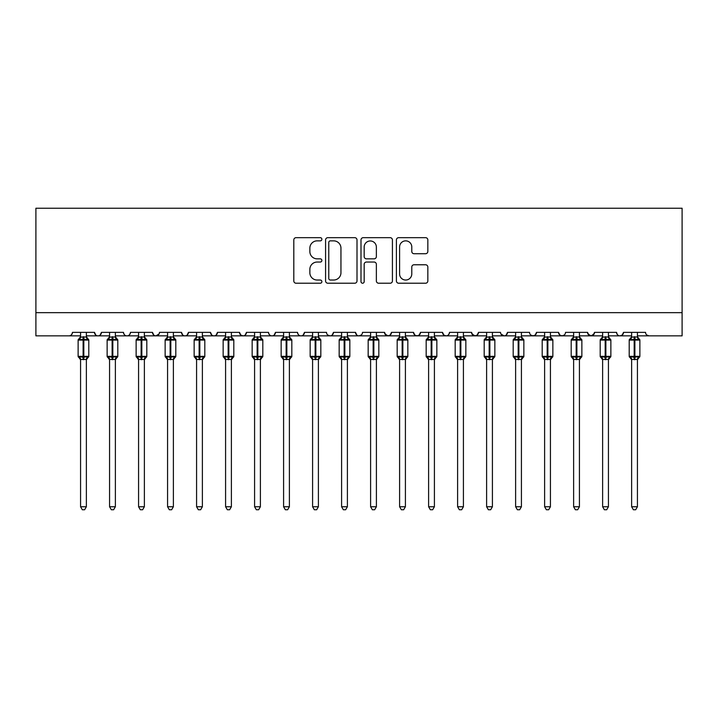 <?xml version="1.0" encoding="UTF-8"?>
<svg xmlns="http://www.w3.org/2000/svg" width="718" height="718" viewBox="0 0 718 718"><rect width="100%" height="100%" fill="white"/><g stroke="black" fill="none" stroke-linecap="round" stroke-linejoin="round"><path stroke-width="1.08" d="M321.879 239.265A1.598 1.598 0 0 0 320.282 237.667L296.085 237.667A2.28 2.28 0 0 0 293.806 239.947L293.806 280.944A2.28 2.28 0 0 0 296.085 283.224L320.282 283.224A1.598 1.598 0 0 0 321.879 281.627A1.598 1.598 0 0 0 320.282 280.029L317.15 280.029A7.288 7.288 0 0 1 309.862 272.741L309.862 269.331A7.288 7.288 0 0 1 317.15 262.043L320.282 262.043A1.598 1.598 0 0 0 321.879 260.446A1.598 1.598 0 0 0 320.282 258.848L317.15 258.848A7.288 7.288 0 0 1 309.862 251.56L309.862 248.15A7.288 7.288 0 0 1 317.15 240.862L320.282 240.862A1.598 1.598 0 0 0 321.879 239.265M425.559 253.723A2.28 2.28 0 0 0 427.838 251.453L427.838 239.947A2.28 2.28 0 0 0 425.559 237.667L398.687 237.667A2.28 2.28 0 0 0 396.408 239.947L396.408 280.944A2.28 2.28 0 0 0 398.687 283.224L425.559 283.224A2.28 2.28 0 0 0 427.838 280.944L427.838 267.051A2.28 2.28 0 0 0 425.559 264.771L414.062 264.771A2.28 2.28 0 0 0 411.782 267.051L411.782 273.944A6.094 6.094 0 0 1 405.688 280.029A6.094 6.094 0 0 1 399.594 273.944L399.594 246.947A6.094 6.094 0 0 1 405.688 240.862A6.094 6.094 0 0 1 411.782 246.947L411.782 251.453A2.28 2.28 0 0 0 414.062 253.723L425.559 253.723M35.9 312.653L682.1 312.653L682.1 208.238L35.9 208.238L35.9 335.853L68.964 335.853C70.813 335.916 71.971 334.759 72.446 332.371L94.489 332.371L95.763 335.064M357.008 239.947A2.28 2.28 0 0 0 354.728 237.667L327.857 237.667A2.28 2.28 0 0 0 325.577 239.947L325.577 280.944A2.28 2.28 0 0 0 327.857 283.224L354.728 283.224A2.28 2.28 0 0 0 357.008 280.944L357.008 239.947M363.272 237.667L390.143 237.667A2.28 2.28 0 0 1 392.423 239.947L392.423 280.944A2.28 2.28 0 0 1 390.143 283.224L378.646 283.224A2.28 2.28 0 0 1 376.367 280.944L376.367 264.314A2.28 2.28 0 0 0 374.087 262.043L366.458 262.043A2.28 2.28 0 0 0 364.179 264.314L364.179 281.627A1.598 1.598 0 0 1 362.59 283.224A1.598 1.598 0 0 1 360.992 281.627L360.992 239.947A2.28 2.28 0 0 1 363.272 237.667M86.366 335.853L97.971 335.853C96.122 335.916 94.964 334.759 94.489 332.371A3.482 3.482 0 0 0 97.971 335.853A3.482 3.482 0 0 0 101.444 332.371L123.487 332.371A3.482 3.482 0 0 0 126.969 335.853A3.482 3.482 0 0 0 130.452 332.371L152.494 332.371A3.482 3.482 0 0 0 155.977 335.853A3.482 3.482 0 0 0 159.459 332.371L181.501 332.371A3.482 3.482 0 0 0 184.975 335.853A3.482 3.482 0 0 0 188.457 332.371L210.5 332.371A3.482 3.482 0 0 0 213.982 335.853A3.482 3.482 0 0 0 217.464 332.371L239.507 332.371A3.482 3.482 0 0 0 242.989 335.853A3.482 3.482 0 0 0 246.462 332.371L268.505 332.371A3.482 3.482 0 0 0 271.987 335.853A3.482 3.482 0 0 0 275.47 332.371L297.512 332.371A3.482 3.482 0 0 0 300.995 335.853A3.482 3.482 0 0 0 304.477 332.371L326.519 332.371A3.482 3.482 0 0 0 329.993 335.853A3.482 3.482 0 0 0 333.475 332.371L355.518 332.371A3.482 3.482 0 0 0 359 335.853A3.482 3.482 0 0 0 362.482 332.371L384.525 332.371A3.482 3.482 0 0 0 388.007 335.853A3.482 3.482 0 0 0 391.481 332.371L413.523 332.371A3.482 3.482 0 0 0 417.005 335.853A3.482 3.482 0 0 0 420.488 332.371L442.53 332.371A3.482 3.482 0 0 0 446.013 335.853A3.482 3.482 0 0 0 449.495 332.371L471.538 332.371A3.482 3.482 0 0 0 475.011 335.853A3.482 3.482 0 0 0 478.493 332.371L500.536 332.371A3.482 3.482 0 0 0 504.018 335.853A3.482 3.482 0 0 0 507.5 332.371L529.543 332.371A3.482 3.482 0 0 0 533.025 335.853A3.482 3.482 0 0 0 536.499 332.371L558.541 332.371A3.482 3.482 0 0 0 562.023 335.853A3.482 3.482 0 0 0 565.506 332.371L587.548 332.371A3.482 3.482 0 0 0 591.031 335.853A3.482 3.482 0 0 0 594.513 332.371L616.556 332.371A3.482 3.482 0 0 0 620.029 335.853A3.482 3.482 0 0 0 623.511 332.371L645.554 332.371A3.482 3.482 0 0 0 649.036 335.853L646.792 335.037M623.511 332.371L622.237 335.064M608.433 335.853L620.029 335.853C618.189 335.916 617.022 334.759 616.556 332.371L617.202 334.4M594.513 332.371L593.239 335.064M587.548 332.371L588.823 335.064M558.541 332.371L559.816 335.064M536.499 332.371L535.233 335.064M492.413 335.853L504.018 335.853C505.867 335.916 507.025 334.759 507.5 332.371L506.226 335.064M478.493 332.371L477.219 335.064M471.538 332.371L472.803 335.064M442.53 332.371L443.805 335.064M420.488 332.371L419.213 335.064M413.523 332.371L414.798 335.064M391.481 332.371L390.215 335.064M384.525 332.371L385.799 335.064M347.395 335.853L359 335.853C357.151 335.916 355.993 334.759 355.518 332.371L356.792 335.064M318.397 335.853L329.993 335.853C331.842 335.916 332.999 334.759 333.475 332.371L332.201 335.064M289.39 335.853L300.995 335.853C302.834 335.916 304.001 334.759 304.477 332.371L303.202 335.064M260.392 335.853L271.987 335.853C273.836 335.916 274.994 334.759 275.47 332.371L274.195 335.064M231.384 335.853L242.989 335.853C244.829 335.916 245.996 334.759 246.462 332.371L245.197 335.064M239.507 332.371L240.781 335.064M202.377 335.853L213.982 335.853C215.831 335.916 216.989 334.759 217.464 332.371L216.19 335.064M225.587 335.853L213.982 335.853C212.133 335.916 210.975 334.759 210.5 332.371L211.774 335.064M173.379 335.853L184.975 335.853C186.824 335.916 187.981 334.759 188.457 332.371L187.183 335.064M196.579 335.853L184.975 335.853C183.135 335.916 181.968 334.759 181.501 332.371L182.767 335.064M144.372 335.853L155.977 335.853C154.128 335.916 152.97 334.759 152.494 332.371L153.769 335.064M109.567 335.853L97.971 335.853C99.811 335.916 100.978 334.759 101.444 332.371L100.179 335.064M682.1 312.653L682.1 335.853L637.431 335.853M68.964 335.853C70.813 335.916 71.971 334.759 72.446 332.371A3.482 3.482 0 0 1 68.964 335.853L80.569 335.853M115.374 335.853L126.969 335.853C128.818 335.916 129.976 334.759 130.452 332.371M138.574 335.853L126.969 335.853C125.129 335.916 123.963 334.759 123.487 332.371M167.572 335.853L155.977 335.853L159.082 333.951M254.585 335.853L242.989 335.853L240.745 335.037M283.592 335.853L271.987 335.853C270.147 335.916 268.981 334.759 268.505 332.371M312.59 335.853L300.995 335.853C299.146 335.916 297.988 334.759 297.512 332.371M341.597 335.853L329.993 335.853L327.758 335.037M370.605 335.853L359 335.853L361.244 335.037M376.403 335.853L388.007 335.853L390.242 335.037M399.603 335.853L388.007 335.853L384.902 333.951M405.41 335.853L417.005 335.853L419.249 335.037M428.61 335.853L417.005 335.853L414.771 335.037M434.408 335.853L446.013 335.853C447.852 335.916 449.019 334.759 449.495 332.371M457.608 335.853L446.013 335.853L443.769 335.037M463.415 335.853L475.011 335.853L477.255 335.037M486.616 335.853L475.011 335.853L471.914 333.951M515.623 335.853L504.018 335.853L500.913 333.951M521.421 335.853L533.025 335.853L535.26 335.037M544.621 335.853L533.025 335.853L530.781 335.037M550.428 335.853L562.023 335.853L564.267 335.037M573.628 335.853L562.023 335.853L559.789 335.037M579.426 335.853L591.031 335.853L594.136 333.951M602.626 335.853L591.031 335.853L587.925 333.951M631.634 335.853L620.029 335.853L622.273 335.037M330.361 240.862A1.598 1.598 0 0 0 328.763 242.451L328.763 278.44A1.598 1.598 0 0 0 330.361 280.029L333.664 280.029A7.288 7.288 0 0 0 340.951 272.741L340.951 248.15A7.288 7.288 0 0 0 333.664 240.862L330.361 240.862M376.367 247.064A6.094 6.094 0 0 0 370.273 240.97A6.094 6.094 0 0 0 364.179 247.064L364.179 256.577A2.28 2.28 0 0 0 366.458 258.848L374.087 258.848A2.28 2.28 0 0 0 376.367 256.577L376.367 247.064M80.569 359.817L78.127 356.334L88.799 356.334L88.799 340.09L86.366 336.607L88.045 339.004A1.158 1.158 0 0 1 88.799 340.09L78.127 340.09A1.158 1.158 0 0 1 78.89 339.004L78.127 340.09L78.127 356.334A1.158 1.158 0 0 0 78.89 357.42L79.725 356.559L83.117 357.376L87.21 356.559L87.704 357.304A2.549 2.432 0 0 0 86.366 359.449L80.569 359.449A2.549 2.432 0 0 0 79.222 357.304M88.799 356.334A1.158 1.158 0 0 1 88.045 357.42L86.366 359.817L88.799 356.334L88.799 340.09M80.569 336.975L80.569 336.975A2.549 2.432 180 0 1 79.222 339.12L79.725 339.865L79.222 339.12M86.366 336.975L86.366 336.975A2.549 2.432 180 0 0 87.704 339.12L87.21 339.865L83.818 339.049L79.725 339.865L80.56 337.092L86.366 336.975M86.366 359.431L86.366 506.746L80.569 506.746L80.569 359.431M86.366 332.371L86.366 336.993M80.569 332.371L80.56 337.092M86.366 337.092L87.21 339.865M79.725 356.559L80.56 359.323M87.21 356.559L86.366 359.323M86.366 506.746L84.625 509.762L82.31 509.762L80.569 506.746M109.567 359.817L107.135 356.334L117.806 356.334L117.806 340.09L115.374 336.607L117.043 339.004A1.158 1.158 0 0 1 117.806 340.09L107.135 340.09A1.158 1.158 0 0 1 107.897 339.004L107.135 340.09L107.135 356.334A1.158 1.158 0 0 0 107.897 357.42L108.723 356.559L112.125 357.376L116.208 356.559L116.711 357.304A2.549 2.432 0 0 0 115.374 359.449L109.567 359.449A2.549 2.432 0 0 0 108.23 357.304M117.806 356.334A1.158 1.158 0 0 1 117.043 357.42L115.374 359.817L117.806 356.334L117.806 340.09M109.567 336.975L109.567 336.975A2.549 2.432 180 0 1 108.23 339.12L108.723 339.865L108.23 339.12M115.374 336.975L115.374 336.975A2.549 2.432 180 0 0 116.711 339.12L116.208 339.865L112.816 339.049L108.723 339.865L109.567 337.092L115.374 336.975M138.574 359.817L136.133 356.334L146.813 356.334L146.813 340.09L144.372 336.607L146.05 339.004A1.158 1.158 0 0 1 146.813 340.09L136.133 340.09A1.158 1.158 0 0 1 136.896 339.004L136.133 340.09L136.133 356.334A1.158 1.158 0 0 0 136.896 357.42L137.73 356.559L141.123 357.376L145.215 356.559L145.718 357.304A2.549 2.432 0 0 0 144.372 359.449L138.574 359.449A2.549 2.432 0 0 0 137.237 357.304M146.813 356.334A1.158 1.158 0 0 1 146.05 357.42L144.372 359.817L146.813 356.334L146.813 340.09M138.574 336.975L138.574 336.975A2.549 2.432 180 0 1 137.237 339.12L137.73 339.865L137.237 339.12M144.372 336.975L144.372 336.975A2.549 2.432 180 0 0 145.718 339.12L145.215 339.865L141.823 339.049L137.73 339.865L138.574 337.092L144.372 336.975M167.572 359.817L165.14 356.334L175.811 356.334L175.811 340.09L173.379 336.607L175.048 339.004A1.158 1.158 0 0 1 175.811 340.09L165.14 340.09A1.158 1.158 0 0 1 165.903 339.004L165.14 340.09L165.14 356.334A1.158 1.158 0 0 0 165.903 357.42L166.738 356.559L170.13 357.376L174.223 356.559L174.716 357.304A2.549 2.432 0 0 0 173.379 359.449L167.572 359.449A2.549 2.432 0 0 0 166.235 357.304M175.811 356.334A1.158 1.158 0 0 1 175.048 357.42L173.379 359.817L175.811 356.334L175.811 340.09M167.572 336.975L167.572 336.975A2.549 2.432 180 0 1 166.235 339.12L166.738 339.865L166.235 339.12M173.379 336.975L173.379 336.975A2.549 2.432 180 0 0 174.716 339.12L174.223 339.865L170.821 339.049L166.738 339.865L167.572 337.092L173.379 336.975M196.579 359.817L194.147 356.334L204.818 356.334L204.818 340.09L202.377 336.607L204.056 339.004A1.158 1.158 0 0 1 204.818 340.09L194.147 340.09A1.158 1.158 0 0 1 194.901 339.004L194.147 340.09L194.147 356.334A1.158 1.158 0 0 0 194.901 357.42L195.736 356.559L199.128 357.376L203.221 356.559L203.724 357.304A2.549 2.432 0 0 0 202.377 359.449L196.579 359.449A2.549 2.432 0 0 0 195.242 357.304M204.818 356.334A1.158 1.158 0 0 1 204.056 357.42L202.377 359.817L204.818 356.334L204.818 340.09M196.579 336.975L196.579 336.975A2.549 2.432 180 0 1 195.242 339.12L195.736 339.865L195.242 339.12M202.377 336.975L202.377 336.975A2.549 2.432 180 0 0 203.724 339.12L203.221 339.865L199.828 339.049L195.736 339.865L196.579 337.092L202.377 336.975M115.374 359.431L115.374 506.746L109.567 506.746L109.567 359.431M115.374 332.371L115.374 336.993M109.567 332.371L109.567 337.092M115.374 337.092L116.208 339.865M108.723 356.559L109.567 359.323M116.208 356.559L115.374 359.323M115.374 506.746L113.632 509.762L111.308 509.762L109.567 506.746M144.372 359.431L144.372 506.746L138.574 506.746L138.574 359.431M144.372 332.371L144.372 336.993M138.574 332.371L138.574 337.092M144.372 337.092L145.215 339.865M137.73 356.559L138.574 359.323M145.215 356.559L144.372 359.323M144.372 506.746L142.631 509.762L140.315 509.762L138.574 506.746M173.379 359.431L173.379 506.746L167.572 506.746L167.572 359.431M173.379 332.371L173.379 336.993M167.572 332.371L167.572 337.092M173.379 337.092L174.223 339.865M166.738 356.559L167.572 359.323M174.223 356.559L173.379 359.323M173.379 506.746L171.638 509.762L169.313 509.762L167.572 506.746M202.377 359.431L202.377 506.746L196.579 506.746L196.579 359.431M202.377 332.371L202.377 336.993M196.579 332.371L196.579 337.092M202.386 337.092L203.221 339.865M195.736 356.559L196.579 359.323M203.221 356.559L202.386 359.323M202.377 506.746L200.636 509.762L198.321 509.762L196.579 506.746M225.587 359.817L223.145 356.334L233.817 356.334L233.817 340.09L231.384 336.607L233.063 339.004A1.158 1.158 0 0 1 233.817 340.09L223.145 340.09A1.158 1.158 0 0 1 223.908 339.004L223.145 340.09L223.145 356.334A1.158 1.158 0 0 0 223.908 357.42L224.743 356.559L228.136 357.376L232.228 356.559L232.722 357.304A2.549 2.432 0 0 0 231.384 359.449L225.587 359.449A2.549 2.432 0 0 0 224.24 357.304M233.817 356.334A1.158 1.158 0 0 1 233.063 357.42L231.384 359.817L233.817 356.334L233.817 340.09M225.587 336.975L225.587 336.975A2.549 2.432 180 0 1 224.24 339.12L224.743 339.865L224.24 339.12M231.384 336.975L231.384 336.975A2.549 2.432 180 0 0 232.722 339.12L232.228 339.865L228.836 339.049L224.743 339.865L225.578 337.092L231.384 336.975M231.384 359.431L231.384 506.746L225.587 506.746L225.587 359.431M231.384 332.371L231.384 336.993M225.587 332.371L225.578 337.092M231.384 337.092L232.228 339.865M224.743 356.559L225.578 359.323M232.228 356.559L231.384 359.323M231.384 506.746L229.643 509.762L227.328 509.762L225.587 506.746M254.585 359.817L252.153 356.334L262.824 356.334L262.824 340.09L260.392 336.607L262.061 339.004A1.158 1.158 0 0 1 262.824 340.09L252.153 340.09A1.158 1.158 0 0 1 252.916 339.004L252.153 340.09L252.153 356.334A1.158 1.158 0 0 0 252.916 357.42L253.741 356.559L257.143 357.376L261.226 356.559L261.729 357.304A2.549 2.432 0 0 0 260.392 359.449L254.585 359.449A2.549 2.432 0 0 0 253.248 357.304M262.824 356.334A1.158 1.158 0 0 1 262.061 357.42L260.392 359.817L262.824 356.334L262.824 340.09M254.585 336.975L254.585 336.975A2.549 2.432 180 0 1 253.248 339.12L253.741 339.865L253.248 339.12M260.392 336.975L260.392 336.975A2.549 2.432 180 0 0 261.729 339.12L261.226 339.865L257.834 339.049L253.741 339.865L254.585 337.092L260.392 336.975M260.392 359.431L260.392 506.746L254.585 506.746L254.585 359.431M260.392 332.371L260.392 336.993M254.585 332.371L254.585 337.092M260.392 337.092L261.226 339.865M253.741 356.559L254.585 359.323M261.226 356.559L260.392 359.323M260.392 506.746L258.651 509.762L256.326 509.762L254.585 506.746M283.592 359.817L281.151 356.334L291.831 356.334L291.831 340.09L289.39 336.607L291.068 339.004A1.158 1.158 0 0 1 291.831 340.09L281.151 340.09A1.158 1.158 0 0 1 281.914 339.004L281.151 340.09L281.151 356.334A1.158 1.158 0 0 0 281.914 357.42L282.748 356.559L286.141 357.376L290.234 356.559L290.736 357.304A2.549 2.432 0 0 0 289.39 359.449L283.592 359.449A2.549 2.432 0 0 0 282.255 357.304M291.831 356.334A1.158 1.158 0 0 1 291.068 357.42L289.39 359.817L291.831 356.334L291.831 340.09M283.592 336.975L283.592 336.975A2.549 2.432 180 0 1 282.255 339.12L282.748 339.865L282.255 339.12M289.39 336.975L289.39 336.975A2.549 2.432 180 0 0 290.736 339.12L290.234 339.865L286.841 339.049L282.748 339.865L283.592 337.092L289.39 336.975M289.39 359.431L289.39 506.746L283.592 506.746L283.592 359.431M289.39 332.371L289.39 336.993M283.592 332.371L283.592 337.092M289.39 337.092L290.234 339.865M282.748 356.559L283.592 359.323M290.234 356.559L289.39 359.323M289.39 506.746L287.649 509.762L285.333 509.762L283.592 506.746M312.59 359.817L310.158 356.334L320.829 356.334L320.829 340.09L318.397 336.607L320.066 339.004A1.158 1.158 0 0 1 320.829 340.09L310.158 340.09A1.158 1.158 0 0 1 310.921 339.004L310.158 340.09L310.158 356.334A1.158 1.158 0 0 0 310.921 357.42L311.756 356.559L315.148 357.376L319.241 356.559L319.734 357.304A2.549 2.432 0 0 0 318.397 359.449L312.59 359.449A2.549 2.432 0 0 0 311.253 357.304M320.829 356.334A1.158 1.158 0 0 1 320.066 357.42L318.397 359.817L320.829 356.334L320.829 340.09M312.59 336.975L312.59 336.975A2.549 2.432 180 0 1 311.253 339.12L311.756 339.865L311.253 339.12M318.397 336.975L318.397 336.975A2.549 2.432 180 0 0 319.734 339.12L319.241 339.865L315.839 339.049L311.756 339.865L312.59 337.092L318.397 336.975M318.397 359.431L318.397 506.746L312.59 506.746L312.59 359.431M318.397 332.371L318.397 336.993M312.59 332.371L312.59 337.092M318.397 337.092L319.241 339.865M311.756 356.559L312.59 359.323M319.241 356.559L318.397 359.323M318.397 506.746L316.656 509.762L314.331 509.762L312.59 506.746M341.597 359.817L339.165 356.334L349.837 356.334L349.837 340.09L347.395 336.607L349.074 339.004A1.158 1.158 0 0 1 349.837 340.09L339.165 340.09A1.158 1.158 0 0 1 339.919 339.004L339.165 340.09L339.165 356.334A1.158 1.158 0 0 0 339.919 357.42L340.754 356.559L344.146 357.376L348.239 356.559L348.742 357.304A2.549 2.432 0 0 0 347.395 359.449L341.597 359.449A2.549 2.432 0 0 0 340.26 357.304M349.837 356.334A1.158 1.158 0 0 1 349.074 357.42L347.395 359.817L349.837 356.334L349.837 340.09M341.597 336.975L341.597 336.975A2.549 2.432 180 0 1 340.26 339.12L340.754 339.865L340.26 339.12M347.395 336.975L347.395 336.975A2.549 2.432 180 0 0 348.742 339.12L348.239 339.865L344.846 339.049L340.754 339.865L341.597 337.092L347.395 336.975M347.395 359.431L347.395 506.746L341.597 506.746L341.597 359.431M347.395 332.371L347.395 336.993M341.597 332.371L341.597 337.092M347.404 337.092L348.239 339.865M340.754 356.559L341.597 359.323L340.754 356.559M348.239 356.559L347.404 359.323M347.395 506.746L345.654 509.762L343.339 509.762L341.597 506.746M370.605 359.817L368.163 356.334L378.835 356.334L378.835 340.09L376.403 336.607L378.081 339.004A1.158 1.158 0 0 1 378.835 340.09L368.163 340.09A1.158 1.158 0 0 1 368.926 339.004L368.163 340.09L368.163 356.334A1.158 1.158 0 0 0 368.926 357.42L369.761 356.559L373.154 357.376L377.246 356.559L377.74 357.304A2.549 2.432 0 0 0 376.403 359.449L370.605 359.449A2.549 2.432 0 0 0 369.258 357.304M378.835 356.334A1.158 1.158 0 0 1 378.081 357.42L376.403 359.817L378.835 356.334L378.835 340.09M370.605 336.975L370.605 336.975A2.549 2.432 180 0 1 369.258 339.12L369.761 339.865L369.258 339.12M376.403 336.975L376.403 336.975A2.549 2.432 180 0 0 377.74 339.12L377.246 339.865L373.854 339.049L369.761 339.865L370.596 337.092L376.403 336.975M376.403 359.431L376.403 506.746L370.605 506.746L370.605 359.431M376.403 332.371L376.403 336.993M370.605 332.371L370.596 337.092M376.403 337.092L377.246 339.865M369.761 356.559L370.596 359.323L369.761 356.559M377.246 356.559L376.403 359.323M376.403 506.746L374.661 509.762L372.346 509.762L370.605 506.746M399.603 359.817L397.171 356.334L407.842 356.334L407.842 340.09L405.41 336.607L407.079 339.004A1.158 1.158 0 0 1 407.842 340.09L397.171 340.09A1.158 1.158 0 0 1 397.934 339.004L397.171 340.09L397.171 356.334A1.158 1.158 0 0 0 397.934 357.42L398.759 356.559L402.161 357.376L406.244 356.559L406.747 357.304A2.549 2.432 0 0 0 405.41 359.449L399.603 359.449A2.549 2.432 0 0 0 398.266 357.304M407.842 356.334A1.158 1.158 0 0 1 407.079 357.42L405.41 359.817L407.842 356.334L407.842 340.09M399.603 336.975L399.603 336.975A2.549 2.432 180 0 1 398.266 339.12L398.759 339.865L398.266 339.12M405.41 336.975L405.41 336.975A2.549 2.432 180 0 0 406.747 339.12L406.244 339.865L402.852 339.049L398.759 339.865L399.603 337.092L405.41 336.975M405.41 359.431L405.41 506.746L399.603 506.746L399.603 359.431M405.41 332.371L405.41 336.993M399.603 332.371L399.603 337.092M405.41 337.092L406.244 339.865M398.759 356.559L399.603 359.323L398.759 356.559M406.244 356.559L405.41 359.323M405.41 506.746L403.669 509.762L401.344 509.762L399.603 506.746M428.61 359.817L426.169 356.334L436.849 356.334L436.849 340.09L434.408 336.607L436.086 339.004A1.158 1.158 0 0 1 436.849 340.09L426.169 340.09A1.158 1.158 0 0 1 426.932 339.004L426.169 340.09L426.169 356.334A1.158 1.158 0 0 0 426.932 357.42L427.766 356.559L431.159 357.376L435.252 356.559L435.745 357.304A2.549 2.432 0 0 0 434.408 359.449L428.61 359.449A2.549 2.432 0 0 0 427.264 357.304M436.849 356.334A1.158 1.158 0 0 1 436.086 357.42L434.408 359.817L436.849 356.334L436.849 340.09M428.61 336.975L428.61 336.975A2.549 2.432 180 0 1 427.264 339.12L427.766 339.865L427.264 339.12M434.408 336.975L434.408 336.975A2.549 2.432 180 0 0 435.745 339.12L435.252 339.865L431.859 339.049L427.766 339.865L428.61 337.092L434.408 336.975M434.408 359.431L434.408 506.746L428.61 506.746L428.61 359.431M434.408 332.371L434.408 336.993M428.61 332.371L428.61 337.092M434.408 337.092L435.252 339.865M427.766 356.559L428.61 359.323L427.766 356.559M435.252 356.559L434.408 359.323M434.408 506.746L432.667 509.762L430.351 509.762L428.61 506.746M457.608 359.817L455.176 356.334L465.847 356.334L465.847 340.09L463.415 336.607L465.085 339.004A1.158 1.158 0 0 1 465.847 340.09L455.176 340.09A1.158 1.158 0 0 1 455.939 339.004L455.176 340.09L455.176 356.334A1.158 1.158 0 0 0 455.939 357.42L456.774 356.559L460.166 357.376L464.259 356.559L464.752 357.304A2.549 2.432 0 0 0 463.415 359.449L457.608 359.449A2.549 2.432 0 0 0 456.271 357.304M465.847 356.334A1.158 1.158 0 0 1 465.085 357.42L463.415 359.817L465.847 356.334L465.847 340.09M457.608 336.975L457.608 336.975A2.549 2.432 180 0 1 456.271 339.12L456.774 339.865L456.271 339.12M463.415 336.975L463.415 336.975A2.549 2.432 180 0 0 464.752 339.12L464.259 339.865L460.857 339.049L456.774 339.865L457.608 337.092L463.415 336.975M463.415 359.431L463.415 506.746L457.608 506.746L457.608 359.431M463.415 332.371L463.415 336.993M457.608 332.371L457.608 337.092M463.415 337.092L464.259 339.865M456.774 356.559L457.608 359.323L456.774 356.559M464.259 356.559L463.415 359.323M463.415 506.746L461.674 509.762L459.349 509.762L457.608 506.746M486.616 359.817L484.183 356.334L494.855 356.334L494.855 340.09L492.413 336.607L494.092 339.004A1.158 1.158 0 0 1 494.855 340.09L484.183 340.09A1.158 1.158 0 0 1 484.937 339.004L484.183 340.09L484.183 356.334A1.158 1.158 0 0 0 484.937 357.42L485.772 356.559L489.164 357.376L493.257 356.559L493.76 357.304A2.549 2.432 0 0 0 492.413 359.449L486.616 359.449A2.549 2.432 0 0 0 485.278 357.304M494.855 356.334A1.158 1.158 0 0 1 494.092 357.42L492.413 359.817L494.855 356.334L494.855 340.09M486.616 336.975L486.616 336.975A2.549 2.432 180 0 1 485.278 339.12L485.772 339.865L485.278 339.12M492.413 336.975L492.413 336.975A2.549 2.432 180 0 0 493.76 339.12L493.257 339.865L489.864 339.049L485.772 339.865L486.616 337.092L492.413 336.975M492.413 359.431L492.413 506.746L486.616 506.746L486.616 359.431M492.413 332.371L492.413 336.993M486.616 332.371L486.616 337.092M492.422 337.092L493.257 339.865M485.772 356.559L486.616 359.323L485.772 356.559M493.257 356.559L492.422 359.323M492.413 506.746L490.672 509.762L488.357 509.762L486.616 506.746M515.623 359.817L513.182 356.334L523.853 356.334L523.853 340.09L521.421 336.607L523.099 339.004A1.158 1.158 0 0 1 523.853 340.09L513.182 340.09A1.158 1.158 0 0 1 513.944 339.004L513.182 340.09L513.182 356.334A1.158 1.158 0 0 0 513.944 357.42L514.779 356.559L518.172 357.376L522.264 356.559L522.758 357.304A2.549 2.432 0 0 0 521.421 359.449L515.623 359.449A2.549 2.432 0 0 0 514.276 357.304M523.853 356.334A1.158 1.158 0 0 1 523.099 357.42L521.421 359.817L523.853 356.334L523.853 340.09M515.623 336.975L515.623 336.975A2.549 2.432 180 0 1 514.276 339.12L514.779 339.865L514.276 339.12M521.421 336.975L521.421 336.975A2.549 2.432 180 0 0 522.758 339.12L522.264 339.865L518.872 339.049L514.779 339.865L515.614 337.092L521.421 336.975M521.421 359.431L521.421 506.746L515.623 506.746L515.623 359.431M521.421 332.371L521.421 336.993M515.623 332.371L515.614 337.092M521.421 337.092L522.264 339.865M514.779 356.559L515.614 359.323L514.779 356.559M522.264 356.559L521.421 359.323M521.421 506.746L519.679 509.762L517.364 509.762L515.623 506.746M544.621 359.817L542.189 356.334L552.86 356.334L552.86 340.09L550.428 336.607L552.097 339.004A1.158 1.158 0 0 1 552.86 340.09L542.189 340.09A1.158 1.158 0 0 1 542.952 339.004L542.189 340.09L542.189 356.334A1.158 1.158 0 0 0 542.952 357.42L543.777 356.559L547.179 357.376L551.262 356.559L551.765 357.304A2.549 2.432 0 0 0 550.428 359.449L544.621 359.449A2.549 2.432 0 0 0 543.284 357.304M552.86 356.334A1.158 1.158 0 0 1 552.097 357.42L550.428 359.817L552.86 356.334L552.86 340.09M544.621 336.975L544.621 336.975A2.549 2.432 180 0 1 543.284 339.12L543.777 339.865L543.284 339.12M550.428 336.975L550.428 336.975A2.549 2.432 180 0 0 551.765 339.12L551.262 339.865L547.87 339.049L543.777 339.865L544.621 337.092L550.428 336.975M550.428 359.431L550.428 506.746L544.621 506.746L544.621 359.431M550.428 332.371L550.428 336.993M544.621 332.371L544.621 337.092M550.428 337.092L551.262 339.865M543.777 356.559L544.621 359.323L543.777 356.559M551.262 356.559L550.428 359.323M550.428 506.746L548.687 509.762L546.362 509.762L544.621 506.746M573.628 359.817L571.187 356.334L581.867 356.334L581.867 340.09L579.426 336.607L581.104 339.004A1.158 1.158 0 0 1 581.867 340.09L571.187 340.09A1.158 1.158 0 0 1 571.95 339.004L571.187 340.09L571.187 356.334A1.158 1.158 0 0 0 571.95 357.42L572.784 356.559L576.177 357.376L580.27 356.559L580.763 357.304A2.549 2.432 0 0 0 579.426 359.449L573.628 359.449A2.549 2.432 0 0 0 572.282 357.304M581.867 356.334A1.158 1.158 0 0 1 581.104 357.42L579.426 359.817L581.867 356.334L581.867 340.09M573.628 336.975L573.628 336.975A2.549 2.432 180 0 1 572.282 339.12L572.784 339.865L572.282 339.12M579.426 336.975L579.426 336.975A2.549 2.432 180 0 0 580.763 339.12L580.27 339.865L576.877 339.049L572.784 339.865L573.628 337.092L579.426 336.975M579.426 359.431L579.426 506.746L573.628 506.746L573.628 359.431M579.426 332.371L579.426 336.993M573.628 332.371L573.628 337.092M579.426 337.092L580.27 339.865M572.784 356.559L573.628 359.323L572.784 356.559M580.27 356.559L579.426 359.323M579.426 506.746L577.685 509.762L575.369 509.762L573.628 506.746M602.626 359.817L600.194 356.334L610.865 356.334L610.865 340.09L608.433 336.607L610.103 339.004A1.158 1.158 0 0 1 610.865 340.09L600.194 340.09A1.158 1.158 0 0 1 600.957 339.004L600.194 340.09L600.194 356.334A1.158 1.158 0 0 0 600.957 357.42L601.792 356.559L605.184 357.376L609.277 356.559L609.77 357.304A2.549 2.432 0 0 0 608.433 359.449L602.626 359.449A2.549 2.432 0 0 0 601.289 357.304M610.865 356.334A1.158 1.158 0 0 1 610.103 357.42L608.433 359.817L610.865 356.334L610.865 340.09M602.626 336.975L602.626 336.975A2.549 2.432 180 0 1 601.289 339.12L601.792 339.865L601.289 339.12M608.433 336.975L608.433 336.975A2.549 2.432 180 0 0 609.77 339.12L609.277 339.865L605.875 339.049L601.792 339.865L602.626 337.092L608.433 336.975M608.433 359.431L608.433 506.746L602.626 506.746L602.626 359.431M608.433 332.371L608.433 336.993M602.626 332.371L602.626 337.092M608.433 337.092L609.277 339.865M601.792 356.559L602.626 359.323L601.792 356.559M609.277 356.559L608.433 359.323M608.433 506.746L606.692 509.762L604.368 509.762L602.626 506.746M631.634 336.607L629.201 340.09L629.201 356.334A1.158 1.158 0 0 0 629.955 357.42L629.201 356.334L639.873 356.334L639.873 340.09L637.431 336.607L639.11 339.004A1.158 1.158 0 0 1 639.873 340.09L629.201 340.09A1.158 1.158 0 0 1 629.955 339.004L629.776 339.084M639.873 356.334A1.158 1.158 0 0 1 639.11 357.42L637.431 359.817L639.873 356.334L639.873 340.09M637.431 359.449L631.634 359.449A2.549 2.432 0 0 0 630.296 357.304L630.79 356.559L634.182 357.376L638.275 356.559L638.778 357.304A2.549 2.432 0 0 0 637.431 359.449L637.431 506.746L635.69 509.762L633.375 509.762L631.634 506.746L631.634 359.431M631.634 336.975L631.634 336.975A2.549 2.432 180 0 1 630.296 339.12L630.79 339.865L630.296 339.12M637.431 336.975L637.431 336.975A2.549 2.432 180 0 0 638.778 339.12L638.275 339.865L634.883 339.049L630.79 339.865L631.634 337.092L637.431 336.975M629.758 357.322L630.296 357.304M631.634 506.746L637.431 506.746M637.431 332.371L637.431 336.993M631.634 332.371L631.634 337.092M637.44 337.092L638.275 339.865M630.79 356.559L631.634 359.323L630.79 356.559M638.275 356.559L637.44 359.323M83.117 336.751L83.117 359.673M83.818 359.673L83.818 336.751M112.125 336.751L112.125 359.673M112.816 359.673L112.816 336.751M141.123 336.751L141.123 359.673M141.823 359.673L141.823 336.751M170.13 336.751L170.13 359.673M170.821 359.673L170.821 336.751M199.128 336.751L199.128 359.673M199.828 359.673L199.828 336.751M228.136 336.751L228.136 359.673M228.836 359.673L228.836 336.751M257.143 336.751L257.143 359.673M257.834 359.673L257.834 336.751M286.141 336.751L286.141 359.673M286.841 359.673L286.841 336.751M315.148 336.751L315.148 359.673M315.839 359.673L315.839 336.751M344.146 336.751L344.146 359.673M344.846 359.673L344.846 336.751M373.154 336.751L373.154 359.673M373.854 359.673L373.854 336.751M402.161 336.751L402.161 359.673M402.852 359.673L402.852 336.751M431.159 336.751L431.159 359.673M431.859 359.673L431.859 336.751M460.166 336.751L460.166 359.673M460.857 359.673L460.857 336.751M489.164 336.751L489.164 359.673M489.864 359.673L489.864 336.751M518.172 336.751L518.172 359.673M518.872 359.673L518.872 336.751M547.179 336.751L547.179 359.673M547.87 359.673L547.87 336.751M576.177 336.751L576.177 359.673M576.877 359.673L576.877 336.751M605.184 336.751L605.184 359.673M605.875 359.673L605.875 336.751M634.182 336.751L634.182 359.673M634.883 359.673L634.883 336.751M78.89 339.004L80.569 336.607M107.897 339.004L109.567 336.607M136.896 339.004L138.574 336.607M165.903 339.004L167.572 336.607M194.901 339.004L196.579 336.607M223.908 339.004L225.587 336.607M252.916 339.004L254.585 336.607M281.914 339.004L283.592 336.607M310.921 339.004L312.59 336.607M339.919 339.004L341.597 336.607M368.926 339.004L370.605 336.607M397.934 339.004L399.603 336.607M426.932 339.004L428.61 336.607M455.939 339.004L457.608 336.607M484.937 339.004L486.616 336.607M513.944 339.004L515.623 336.607M542.952 339.004L544.621 336.607M571.95 339.004L573.628 336.607M600.957 339.004L602.626 336.607M629.955 357.42L631.634 359.817"/></g></svg>
